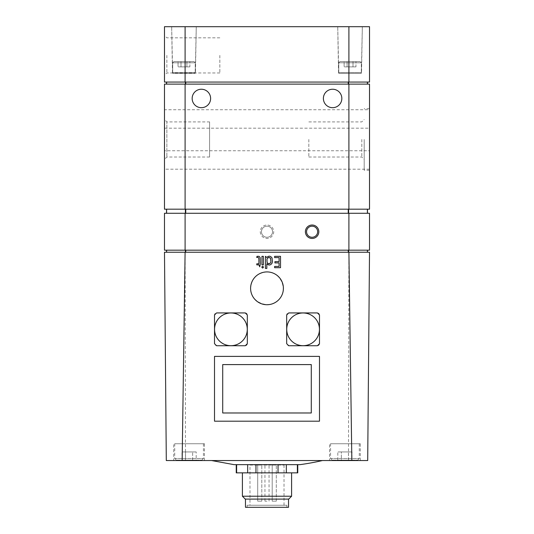 <?xml version="1.0" encoding="UTF-8"?>
<svg xmlns="http://www.w3.org/2000/svg" width="534" height="534" viewBox="0 0 534 534"><rect width="100%" height="100%" fill="white"/><g stroke="black" fill="none" stroke-linecap="round" stroke-linejoin="round"><path stroke-width="0.4" stroke-dasharray="2.67 2" d="M332.201 460.141L357.626 460.141L332.201 460.141L330.559 458.499L330.559 443.741L359.269 443.741L330.559 443.741M341.359 460.141L348.462 460.141L337.808 460.141L341.359 460.141L341.359 451.938L352.013 451.938L337.808 451.938L341.359 451.938L341.359 460.141M352.013 460.141L348.462 460.141L352.013 460.141L352.013 451.938M176.374 460.141L201.799 460.141L176.374 460.141L174.731 458.499L174.731 443.741L203.441 443.741L174.731 443.741M185.538 460.141L192.641 460.141L181.987 460.141L185.538 460.141L185.538 451.938L196.192 451.938L181.987 451.938L185.538 451.938L185.538 460.141M196.192 460.141L192.641 460.141L196.192 460.141L196.192 451.938M344.123 61.557L353.001 61.557L344.123 61.557L344.123 66.883L347.08 66.883L347.08 61.557L355.958 61.557L347.08 61.557L347.08 66.883L353.001 66.883L353.001 61.557L355.958 61.557L353.001 61.557L353.001 66.883L355.958 66.883L355.958 61.557L355.958 66.883L344.123 66.883L344.123 61.557M339.991 61.557L360.083 61.557L339.991 61.557L360.083 61.557L339.991 61.557L338.763 62.785L339.991 61.557M178.042 61.557L186.92 61.557L178.042 61.557L178.042 66.883L180.999 66.883L180.999 61.557L189.877 61.557L180.999 61.557L180.999 66.883L186.92 66.883L186.92 61.557L189.877 61.557L186.92 61.557L186.92 66.883L189.877 66.883L189.877 61.557L189.877 66.883L178.042 66.883L178.042 61.557M173.917 61.557L194.009 61.557L173.917 61.557L194.009 61.557L173.917 61.557L172.682 62.785L173.917 61.557M338.763 73.332L361.318 73.332L338.763 73.332L337.735 26.7L362.339 26.7L337.735 26.7L362.339 26.7L337.735 26.7L338.536 72.651L361.538 72.651L338.536 72.651L361.538 72.651L338.536 72.651L338.763 73.332L361.318 73.332L338.763 73.332L338.763 62.785L361.318 62.785L338.763 62.785L361.318 62.785L338.763 62.785L338.763 73.332M172.682 73.332L195.237 73.332L172.682 73.332L171.661 26.7L196.265 26.7L171.661 26.7L196.265 26.7L171.661 26.7L172.462 72.651L195.464 72.651L172.462 72.651L195.464 72.651L172.462 72.651L172.682 73.332L195.237 73.332L172.682 73.332L172.682 62.785L195.237 62.785L172.682 62.785L195.237 62.785L172.682 62.785L172.682 73.332M173.71 460.555L204.462 460.555L173.71 460.555L173.71 443.741L204.462 443.741L173.71 443.741M329.538 460.555L360.29 460.555L329.538 460.555L329.538 443.741L360.29 443.741L329.538 443.741M322.389 460.555L211.611 460.555L322.389 460.555M185.098 252.235L164.485 252.235L166.301 460.555L185.512 460.555L185.098 252.235L369.515 252.235L367.699 460.555L185.512 460.555M166.615 252.235L185.391 252.235L166.535 252.235L166.615 250.186L185.391 250.186L166.615 250.186M166.535 252.235L166.535 250.186M185.752 252.235L348.248 252.235L185.752 252.235L185.752 250.186L185.391 250.186L348.248 250.186L185.752 250.186M348.609 252.235L367.385 252.235L348.609 252.235L348.609 250.186L348.248 250.186L367.385 250.186L348.609 250.186M367.465 252.235L367.465 250.186M367.465 213.28L185.391 213.28L367.465 213.28L367.465 209.181M185.391 209.181L367.385 209.181L166.535 209.181L185.391 209.181L185.391 213.28L166.535 213.28L166.535 209.181M166.535 213.28L185.391 213.28M185.098 84.112L185.098 209.181L164.485 209.181L164.485 84.112L369.515 84.112L369.515 209.181L348.902 209.181L348.902 84.112M192.16 98.463A9.225 9.225 0 0 0 206.004 106.453A9.225 9.225 0 0 0 206.004 90.473A9.225 9.225 0 0 0 192.16 98.463M323.384 98.463A9.225 9.225 0 0 0 337.221 106.453A9.225 9.225 0 0 0 337.221 90.473A9.225 9.225 0 0 0 323.384 98.463M185.098 209.181L348.902 209.181M369.515 159.973L369.515 169.198L369.515 159.973M369.515 118.969L369.515 109.737L369.515 118.969M369.515 139.467L369.515 170.226L369.515 139.467M209.588 121.906L209.588 157.029L209.588 121.906L166.868 121.906L166.868 157.029L166.868 121.906L164.485 119.523L164.485 159.412L164.485 150.748L369.515 150.748M369.515 169.198L164.485 169.198L164.485 150.748M164.485 119.523L164.485 109.737L369.515 109.737M166.615 84.112L367.465 84.112L166.535 84.112L166.615 82.062L185.391 82.062L166.615 82.062M166.535 84.112L166.535 82.062M185.752 82.062L348.248 82.062L185.752 82.062L185.752 84.112M348.609 82.062L367.385 82.062L348.609 82.062L348.609 84.112M367.465 82.062L367.465 84.112M185.098 82.062L185.098 26.7L164.485 26.7L164.485 82.062L369.515 82.062L369.515 26.7L348.902 26.7L348.902 82.062M185.098 26.7L348.902 26.7M164.485 55.402L164.485 35.458L164.485 55.402M185.098 213.28L185.098 250.186L164.485 250.186L164.485 213.28L369.515 213.28L369.515 250.186L348.902 250.186L348.902 213.28M260.278 231.736A6.722 6.722 0 0 0 270.358 237.557A6.722 6.722 0 0 0 270.358 225.915A6.722 6.722 0 0 0 260.278 231.736M185.098 250.186L348.902 250.186M348.488 460.555L348.902 252.235M364.188 139.467L364.188 170.226L364.188 139.467M361.805 139.467L361.805 157.029L361.805 139.467M308.826 139.467L308.826 157.029L308.826 139.467M219.841 55.402L219.841 72.971L219.841 55.402M166.868 55.402L166.868 72.971L166.868 55.402M306.569 231.736A5.534 5.534 0 0 0 314.873 236.529A5.534 5.534 0 0 0 314.873 226.937A5.534 5.534 0 0 0 306.569 231.736M261.466 231.736A5.534 5.534 0 0 0 269.77 236.529A5.534 5.534 0 0 0 269.77 226.937A5.534 5.534 0 0 0 261.466 231.736A5.534 5.534 0 0 0 269.77 236.529A5.534 5.534 0 0 0 269.77 226.937A5.534 5.534 0 0 0 261.466 231.736M267 271.919C257.054 272.914 251.587 278.381 250.6 288.327C250.279 302.317 268.929 310.04 278.601 299.921C288.714 290.249 280.991 271.606 267 271.919M286.725 329.331A16.36 16.36 0 0 0 311.269 343.502A16.36 16.36 0 0 0 311.269 315.16A16.36 16.36 0 0 0 286.725 329.331M317.436 345.732A2.049 2.049 0 0 0 319.486 343.682L319.486 314.98A2.049 2.049 0 0 0 317.436 312.931L288.734 312.931A2.049 2.049 0 0 0 286.685 314.98L286.685 343.682A2.049 2.049 0 0 0 288.734 345.732L317.436 345.732M214.555 329.331A16.36 16.36 0 0 0 239.092 343.502A16.36 16.36 0 0 0 239.092 315.16A16.36 16.36 0 0 0 214.555 329.331M245.266 345.732A2.049 2.049 0 0 0 247.315 343.682L247.315 314.98A2.049 2.049 0 0 0 245.266 312.931L216.564 312.931A2.049 2.049 0 0 0 214.514 314.98L214.514 343.682A2.049 2.049 0 0 0 216.564 345.732L245.266 345.732M214.514 421.186L319.486 421.186L319.486 356.392L214.514 356.392L214.514 421.186M222.711 364.595L311.289 364.595L311.289 412.982L222.711 412.982L222.711 364.595M299.934 464.653L234.066 464.653M255.96 464.653L278.04 464.653L247.663 464.653L255.96 464.653L255.96 472.857L278.04 472.857L278.04 464.653L286.337 464.653L278.04 464.653M236.622 464.653L247.663 464.653L236.242 464.653L236.622 464.653L236.622 472.857L247.663 472.857L247.663 464.653M297.378 464.653L286.337 464.653L297.758 464.653L297.378 464.653L297.378 472.857L297.758 472.857M278.04 472.857L286.337 472.857L286.337 464.653M286.337 472.857L297.378 472.857M236.242 472.857L236.622 472.857M247.663 472.857L255.96 472.857M291.604 472.857L242.396 472.857L291.604 472.857M249.985 465.061L284.015 465.061L249.985 465.061L249.985 505.251L284.015 505.251L249.985 505.251M267 465.061L264.951 465.061L267 465.061M257.702 465.061L261.8 465.061L257.702 465.061L261.8 465.061L257.702 465.061L257.702 501.146L261.8 501.146L257.702 501.146L261.8 501.146L257.702 501.146L257.702 465.061M272.2 465.061L276.298 465.061L272.2 465.061L276.298 465.061L272.2 465.061L272.2 501.146L276.298 501.146L272.2 501.146L276.298 501.146L272.2 501.146L272.2 465.061M247.108 505.251L286.892 505.251L247.108 505.251L247.108 507.3L286.892 507.3L247.108 507.3M288.527 507.3L245.473 507.3M245.473 499.096L288.527 499.096L245.473 499.096M288.734 499.096L245.266 499.096M291.604 496.226L242.396 496.226M180.999 66.883L180.999 61.557L180.999 66.883L186.92 66.883L186.92 61.557L186.92 66.883L189.877 66.883L180.999 66.883M347.08 66.883L347.08 61.557L347.08 66.883L353.001 66.883L353.001 61.557L353.001 66.883L355.958 66.883L347.08 66.883M192.641 460.141L192.641 451.938L192.641 460.141M181.987 460.141L181.987 451.938M348.462 460.141L348.462 451.938L348.462 460.141M337.808 460.141L337.808 451.938M267 501.146L264.951 501.146L267 501.146M274.63 267.701L280.524 267.701L280.524 256.34L274.63 256.34L274.63 257.615L279.082 257.615L279.082 261.653L274.923 261.653L274.923 262.915L279.082 262.915L279.082 266.426L274.63 266.426L274.63 267.701M272 263.269A5.48 5.48 0 0 0 272.453 261.62A8.931 8.931 0 0 0 272.453 259.564A5.433 5.433 0 0 0 272 257.922A3.03 3.03 0 0 0 266.773 257.481L265.418 256.34L265.418 268.428L266.833 268.428L266.833 265.038A19.758 19.758 0 0 0 266.786 264.29A0.721 0.721 0 0 1 266.833 263.783A3.004 3.004 0 0 0 272 263.269M270.558 263.002A3.297 3.297 0 0 0 270.925 261.974A7.87 7.87 0 0 0 270.925 259.157A2.977 2.977 0 0 0 270.558 258.156A1.802 1.802 0 0 0 269.002 257.355A3.144 3.144 0 0 0 268.455 257.401A1.709 1.709 0 0 0 267.12 258.489A3.111 3.111 0 0 0 266.967 258.99A5.387 5.387 0 0 0 266.873 259.584A8.237 8.237 0 0 0 266.833 260.585A10.019 10.019 0 0 0 266.86 261.326A6.849 6.849 0 0 0 266.94 261.98A3.564 3.564 0 0 0 267.08 262.548A2.41 2.41 0 0 0 267.294 263.008A1.682 1.682 0 0 0 268.442 263.796A2.944 2.944 0 0 0 269.016 263.849A1.736 1.736 0 0 0 270.558 263.002M261.947 264.871L263.355 264.871L263.355 256.34L261.947 256.34L261.947 264.871M261.814 267.18A0.801 0.801 0 0 0 262.641 268.061A0.801 0.801 0 0 0 263.469 267.18A0.828 0.828 0 0 0 262.641 266.272A0.828 0.828 0 0 0 261.814 267.18M259.751 266.826L260.358 263.803L260.358 258.856A5.634 5.634 0 0 0 260.312 258.136A3.124 3.124 0 0 0 260.185 257.555A1.729 1.729 0 0 0 259.003 256.307A2.824 2.824 0 0 0 258.576 256.213A4.065 4.065 0 0 0 256.988 256.34L256.727 257.501A3.444 3.444 0 0 1 257.234 257.395A5.447 5.447 0 0 1 257.889 257.341A0.995 0.995 0 0 1 258.877 258.196A3.244 3.244 0 0 1 258.937 258.856L258.937 263.803L256.787 263.803L256.787 264.871L258.937 264.871L259.751 266.826M185.391 252.235L185.391 250.186M367.385 252.235L367.385 250.186M348.248 252.235L348.248 250.186M185.752 213.28L185.752 209.181M348.248 213.28L348.248 209.181M348.609 213.28L348.609 209.181M367.385 213.28L367.385 209.181M166.615 213.28L166.615 209.181M185.391 84.112L185.391 82.062M367.385 84.112L367.385 82.062M348.248 84.112L348.248 82.062M330.559 458.499L359.269 458.499L330.559 458.499M174.731 458.499L203.441 458.499L174.731 458.499M361.318 73.332L362.339 26.7L361.538 72.651L361.318 62.785L360.083 61.557L361.318 62.785L361.318 73.332M195.237 73.332L196.265 26.7L195.464 72.651L195.237 62.785L194.009 61.557L195.237 62.785L195.237 73.332M369.515 108.716L364.188 108.716M369.515 170.226L364.188 170.226M308.826 157.029L361.805 157.029L364.188 159.412M308.826 121.906L361.805 121.906L364.188 119.523M164.485 128.193L369.515 128.193M209.588 157.029L166.868 157.029L164.485 159.412M219.841 37.841L166.868 37.841L164.485 35.458M219.841 72.971L166.868 72.971L164.485 75.347M284.015 505.251L284.015 465.061M286.892 507.3L286.892 505.251M276.298 501.146L276.298 465.061L276.298 501.146M261.8 501.146L261.8 465.061L261.8 501.146M360.29 460.555L360.29 443.741M204.462 460.555L204.462 443.741M359.269 443.741L359.269 458.499L357.626 460.141M203.441 443.741L203.441 458.499L201.799 460.141M269.049 501.146L269.049 465.061M264.951 501.146L264.951 465.061"/><path stroke-width="0.8" d="M348.902 252.235L369.515 252.235L367.699 460.555L351.846 460.555L348.902 252.235L185.098 252.235L182.154 460.555L166.301 460.555L164.485 252.235L185.098 252.235M351.846 460.555L182.154 460.555M166.535 252.235L166.535 250.186M367.465 252.235L367.465 250.186M367.465 213.28L367.465 209.181M166.535 213.28L166.535 209.181M348.902 84.112L348.902 209.181L369.515 209.181L369.515 84.112L164.485 84.112L164.485 209.181L185.098 209.181L185.098 84.112M192.16 98.463A9.225 9.225 0 0 0 206.004 106.453A9.225 9.225 0 0 0 206.004 90.473A9.225 9.225 0 0 0 192.16 98.463M323.384 98.463A9.225 9.225 0 0 0 337.221 106.453A9.225 9.225 0 0 0 337.221 90.473A9.225 9.225 0 0 0 323.384 98.463M348.902 209.181L185.098 209.181M164.485 169.198L164.485 109.737M166.535 84.112L166.535 82.062M367.465 84.112L367.465 82.062M348.902 82.062L348.902 26.7L369.515 26.7L369.515 82.062L164.485 82.062L164.485 26.7L185.098 26.7L185.098 82.062M348.902 26.7L185.098 26.7M348.902 213.28L348.902 250.186L369.515 250.186L369.515 213.28L164.485 213.28L164.485 250.186L185.098 250.186L185.098 213.28M305.388 231.736A6.722 6.722 0 0 0 315.467 237.557A6.722 6.722 0 0 0 315.467 225.915A6.722 6.722 0 0 0 305.388 231.736M348.902 250.186L185.098 250.186M306.569 231.736A5.534 5.534 0 0 0 314.873 236.529A5.534 5.534 0 0 0 314.873 226.937A5.534 5.534 0 0 0 306.569 231.736M259.751 266.826L260.358 263.803L260.185 257.555L259.003 256.307L256.988 256.34L256.727 257.501L257.889 257.341L258.877 258.196L258.937 263.803L256.787 263.803L256.787 264.871L258.937 264.871L259.751 266.826M261.814 267.18L262.641 268.061L263.469 267.18C262.915 266.019 262.361 266.019 261.814 267.18M261.947 264.871L263.355 264.871L263.355 256.34L261.947 256.34L261.947 264.871M272 263.269L272.453 261.62L272 257.922C270.424 255.799 268.682 255.653 266.773 257.481L265.418 256.34L265.418 268.428L266.833 268.428L266.833 263.783C268.749 265.558 270.471 265.385 272 263.269M274.63 267.701L280.524 267.701L280.524 256.34L274.63 256.34L274.63 257.615L279.082 257.615L279.082 261.653L274.923 261.653L274.923 262.915L279.082 262.915L279.082 266.426L274.63 266.426L274.63 267.701M214.514 421.186L319.486 421.186L319.486 356.392L214.514 356.392L214.514 421.186M288.734 345.732L317.436 345.732L319.486 343.682L319.486 314.98L317.436 312.931L288.734 312.931L286.685 314.98L286.685 343.682L288.734 345.732M216.564 345.732L245.266 345.732L247.315 343.682L247.315 314.98L245.266 312.931L216.564 312.931L214.514 314.98L214.514 343.682L216.564 345.732M222.711 412.982L311.289 412.982L311.289 364.595L222.711 364.595L222.711 412.982M250.6 288.327A16.4 16.4 0 0 0 267 304.727A16.4 16.4 0 0 0 283.4 288.327A16.4 16.4 0 0 0 267 271.919A16.4 16.4 0 0 0 250.6 288.327M286.725 329.331A16.36 16.36 0 0 0 303.085 345.692A16.36 16.36 0 0 0 319.445 329.331A16.36 16.36 0 0 0 303.085 312.971A16.36 16.36 0 0 0 286.725 329.331M214.555 329.331A16.36 16.36 0 0 0 230.915 345.692A16.36 16.36 0 0 0 247.275 329.331A16.36 16.36 0 0 0 230.915 312.971A16.36 16.36 0 0 0 214.555 329.331M211.611 460.555L234.066 464.653L299.934 464.653A246.041 246.041 0 0 0 322.389 460.555M297.758 464.653L297.758 472.857L297.378 472.857L297.378 464.653M297.378 472.857L286.337 472.857L286.337 464.653M286.337 472.857L278.04 472.857L278.04 464.653M278.04 472.857L255.96 472.857L255.96 464.653M255.96 472.857L247.663 472.857L247.663 464.653M247.663 472.857L236.622 472.857L236.622 464.653M236.622 472.857L236.242 472.857L236.242 464.653M245.473 499.096L245.473 507.3L288.527 507.3L288.527 499.096M291.604 496.226L242.396 496.226L245.266 499.096L288.734 499.096L291.604 496.226L291.604 472.857M242.396 496.226L242.396 472.857M270.558 263.002L270.925 261.974L270.558 258.156L268.455 257.401L266.967 258.99L267.08 262.548L268.442 263.796L270.558 263.002M166.615 252.235L166.615 250.186M185.391 252.235L185.391 250.186M185.752 252.235L185.752 250.186M348.248 252.235L348.248 250.186M348.609 252.235L348.609 250.186M367.385 252.235L367.385 250.186M367.385 213.28L367.385 209.181M348.609 213.28L348.609 209.181M348.248 213.28L348.248 209.181M185.752 213.28L185.752 209.181M185.391 213.28L185.391 209.181M166.615 213.28L166.615 209.181M166.615 84.112L166.615 82.062M185.391 84.112L185.391 82.062M185.752 84.112L185.752 82.062M348.248 84.112L348.248 82.062M348.609 84.112L348.609 82.062M367.385 84.112L367.385 82.062"/></g></svg>
